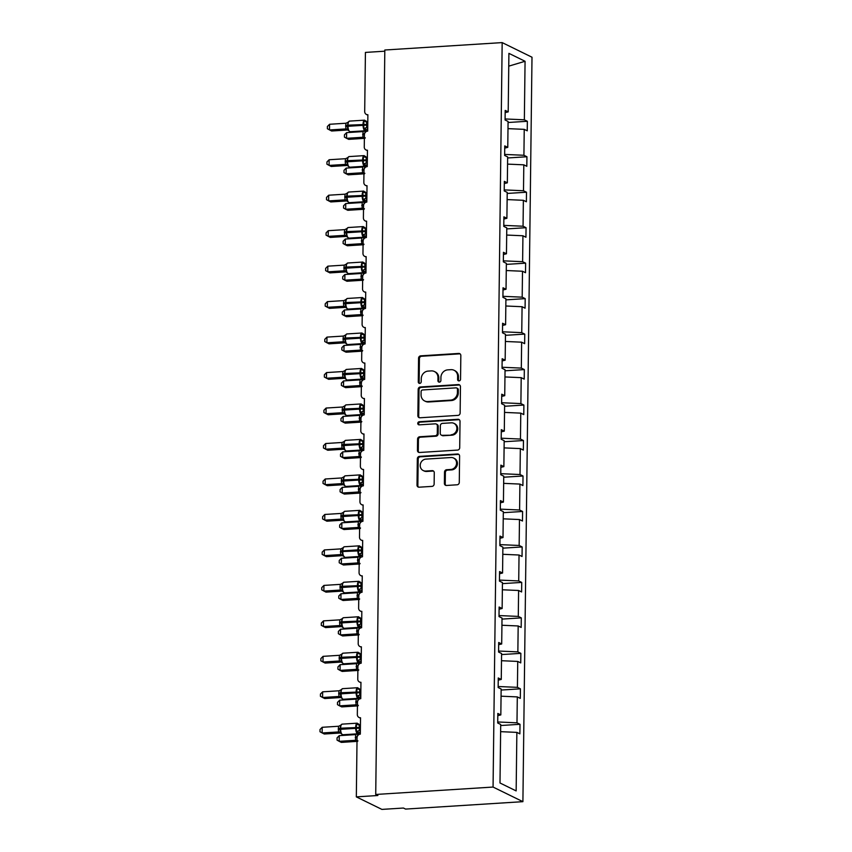 <?xml version="1.0" encoding="UTF-8"?>
<svg xmlns="http://www.w3.org/2000/svg" width="852" height="852" viewBox="0 0 852 852"><rect width="100%" height="100%" fill="white"/><g stroke="black" fill="none" stroke-linecap="round" stroke-linejoin="round"><path stroke-width="1.28" d="M459.047 380.908A1.587 1.448 -63.9 0 0 460.538 379.257L460.836 355.54A2.268 2.077 -63.9 0 0 458.749 353.442L420.707 355.848A2.268 2.077 -63.9 0 0 418.566 358.213L418.279 381.93A1.587 1.448 -63.9 0 0 419.738 383.4A1.587 1.448 -63.9 0 0 421.229 381.739L421.271 378.671A7.274 6.635 -63.9 0 1 428.119 371.099L431.293 370.897A7.274 6.635 -63.9 0 1 434.403 371.515A7.274 6.635 -63.9 0 1 437.971 377.617L437.928 380.684A1.587 1.448 -63.9 0 0 439.387 382.154A1.587 1.448 -63.9 0 0 440.889 380.493L440.921 377.425A7.274 6.635 -63.9 0 1 447.779 369.864L450.942 369.661A7.274 6.635 -63.9 0 1 454.063 370.269A7.274 6.635 -63.9 0 1 457.62 376.371L457.588 379.438A1.587 1.448 -63.9 0 0 459.047 380.908M444.382 483.372A2.268 2.077 -63.9 0 0 446.469 485.47L457.141 484.788A2.268 2.077 -63.9 0 0 459.281 482.424L459.601 456.086A2.268 2.077 -63.9 0 0 457.513 453.988L419.472 456.395A2.268 2.077 -63.9 0 0 417.331 458.759L417.011 485.097A2.268 2.077 -63.9 0 0 419.099 487.195L431.996 486.385A2.268 2.077 -63.9 0 0 434.137 484.011L434.275 472.743A2.268 2.077 -63.9 0 0 432.188 470.645L425.787 471.049A6.081 5.549 -63.9 0 1 423.188 470.538A6.081 5.549 -63.9 0 1 420.387 464.01A6.081 5.549 -63.9 0 1 425.936 459.111L450.985 457.524A6.081 5.549 -63.9 0 1 453.583 458.035A6.081 5.549 -63.9 0 1 456.384 464.564A6.081 5.549 -63.9 0 1 450.836 469.463L446.661 469.729A2.268 2.077 -63.9 0 0 444.52 472.093L444.382 483.372L445.234 483.787A2.268 2.077 -63.9 0 0 445.947 485.427M502.169 42.6L493.063 787.056L522.904 801.668L531.999 57.222L502.169 42.6L384.816 50.012L375.721 794.469L377.862 795.512L356.328 796.876L357.052 737.747A3.472 3.174 116.1 0 1 360.321 734.136L360.524 717.767A3.472 3.174 -63.9 0 1 357.329 714.562L357.478 702.282A3.472 3.174 116.1 0 1 360.758 698.661L360.95 682.292A3.472 3.174 -63.9 0 1 357.765 679.087L357.915 666.807A3.472 3.174 116.1 0 1 361.184 663.197L361.386 646.817A3.472 3.174 -63.9 0 1 358.202 643.611L358.351 631.332A3.472 3.174 116.1 0 1 361.621 627.722L361.823 611.353A3.472 3.174 -63.9 0 1 358.628 608.147L358.788 595.867A3.472 3.174 116.1 0 1 362.057 592.246L362.249 575.877A3.472 3.174 -63.9 0 1 359.065 572.672L359.214 560.392A3.472 3.174 116.1 0 1 362.483 556.782L362.686 540.402A3.472 3.174 -63.9 0 1 359.501 537.197L359.65 524.917A3.472 3.174 116.1 0 1 362.92 521.307L363.122 504.938A3.472 3.174 -63.9 0 1 359.938 501.732L360.087 489.453A3.472 3.174 116.1 0 1 363.357 485.832L363.559 469.463A3.472 3.174 -63.9 0 1 360.364 466.257L360.513 453.978A3.472 3.174 116.1 0 1 363.783 450.367L363.985 433.987A3.472 3.174 -63.9 0 1 360.801 430.782L360.95 418.502A3.472 3.174 116.1 0 1 364.219 414.892L364.422 398.523A3.472 3.174 -63.9 0 1 361.237 395.307L361.386 383.038A3.472 3.174 116.1 0 1 364.656 379.417L364.858 363.048A3.472 3.174 -63.9 0 1 361.663 359.842L361.812 347.563A3.472 3.174 116.1 0 1 365.093 343.942L365.284 327.573A3.472 3.174 -63.9 0 1 362.1 324.367L362.249 312.088A3.472 3.174 116.1 0 1 365.519 308.477L365.721 292.108A3.472 3.174 -63.9 0 1 362.537 288.892L362.686 276.623A3.472 3.174 116.1 0 1 365.955 273.002L366.158 256.633A3.472 3.174 -63.9 0 1 362.963 253.427L363.112 241.148A3.472 3.174 116.1 0 1 366.392 237.527L366.584 221.158A3.472 3.174 -63.9 0 1 363.399 217.952L363.548 205.673A3.472 3.174 116.1 0 1 366.818 202.062L367.02 185.683A3.472 3.174 -63.9 0 1 363.836 182.477L363.985 170.198A3.472 3.174 116.1 0 1 367.255 166.587L367.457 150.218A3.472 3.174 -63.9 0 1 364.262 147.013L364.422 134.733A3.472 3.174 116.1 0 1 367.691 131.112L367.883 114.743A3.472 3.174 -63.9 0 1 364.699 111.537L365.423 52.419L384.806 51.195M493.063 787.056L375.721 794.469M457.993 415.382A2.268 2.077 -63.9 0 0 460.133 413.018L460.453 386.68A2.268 2.077 -63.9 0 0 458.365 384.582L420.324 386.978A2.268 2.077 -63.9 0 0 418.183 389.343L417.863 415.68A2.268 2.077 -63.9 0 0 419.951 417.778L457.993 415.382M460.027 421.378L459.707 447.715A2.268 2.077 -63.9 0 1 457.567 450.09L419.525 452.487A2.268 2.077 -63.9 0 1 417.437 450.388L417.576 439.121A2.268 2.077 -63.9 0 1 419.716 436.757L435.148 435.777A2.268 2.077 -63.9 0 0 437.289 433.412L437.374 425.936A2.268 2.077 -63.9 0 0 435.287 423.838L419.227 424.85A1.587 1.448 -63.9 0 1 417.81 423.007A1.587 1.448 -63.9 0 1 419.269 421.729L457.939 419.28A2.268 2.077 -63.9 0 1 460.027 421.378M500.625 731.666L516.866 732.379L516.152 790.912L499.996 782.988L500.71 724.466L497.706 722.997L497.824 713.443L500.827 714.913L497.802 715.637M500.699 725.521L519.997 724.296L516.983 722.826L517.302 696.904L501.061 696.191M497.717 721.974L516.983 722.826M500.827 714.913L501.146 688.991L498.143 687.521L498.26 677.968L501.264 679.438L498.228 680.162M501.136 690.045L520.423 688.831L517.42 687.351L517.739 661.429L501.498 660.715M498.154 686.51L517.42 687.351M501.264 679.438L501.583 653.516L498.58 652.046L498.697 642.493L501.7 643.974L498.665 644.698M501.572 654.57L520.86 653.356L517.856 651.886L518.176 625.964L501.924 625.251M498.59 651.034L517.856 651.886M501.7 643.974L502.02 618.051L499.006 616.571L499.123 607.029L502.137 608.498L499.102 609.223M501.998 619.106L521.296 617.881L518.282 616.411L518.602 590.489L502.36 589.776M499.027 615.559L518.282 616.411M502.137 608.498L502.446 582.576L499.442 581.107L499.56 571.554L502.563 573.023L499.538 573.747M502.435 583.631L521.722 582.417L518.719 580.936L519.038 555.014L502.797 554.301M499.453 580.095L518.719 580.936M502.563 573.023L502.882 547.101L499.879 545.631L499.996 536.078L503 537.559L499.964 538.272M502.872 548.156L522.159 546.941L519.156 545.472L519.475 519.55L503.223 518.825M499.89 544.62L519.156 545.472M503 537.559L503.319 511.637L500.305 510.156L500.422 500.614L503.436 502.084L500.401 502.808M503.298 512.691L522.596 511.466L519.592 509.997L519.901 484.074L503.66 483.361M500.326 509.145L519.592 509.997M503.436 502.084L503.745 476.161L500.742 474.692L500.859 465.139L503.862 466.608L500.838 467.333M503.734 477.216L523.021 476.002L520.018 474.521L520.338 448.599L504.096 447.886M500.752 473.68L520.018 474.521M503.862 466.608L504.182 440.686L501.178 439.217L501.295 429.664L504.299 431.144L501.264 431.857M504.171 441.741L523.458 440.527L520.455 439.057L520.774 413.135L504.522 412.411M501.189 438.205L520.455 439.057M504.299 431.144L504.618 405.222L501.615 403.742L501.732 394.199L504.735 395.669L501.7 396.393M504.608 406.276L523.895 405.051L520.891 403.582L521.2 377.66L504.959 376.946M501.626 402.73L520.891 403.582M504.735 395.669L505.044 369.747L502.041 368.277L502.158 358.724L505.161 360.194L502.137 360.918M505.034 370.801L524.331 369.587L521.317 368.107L521.637 342.185L505.396 341.471M502.052 367.255L521.317 368.107M505.161 360.194L505.481 334.272L502.478 332.802L502.595 323.249L505.598 324.718L502.563 325.443M505.47 335.326L524.757 334.112L521.754 332.642L522.074 306.72L505.832 305.996M502.488 331.79L521.754 332.642M505.598 324.718L505.918 298.807L502.914 297.327L503.031 287.784L506.035 289.254L503 289.978M505.907 299.861L525.194 298.637L522.191 297.167L522.5 271.245L506.258 270.531M502.925 296.315L522.191 297.167M506.035 289.254L506.354 263.332L503.34 261.862L503.457 252.309L506.461 253.779L503.436 254.503M506.333 264.386L525.631 263.161L522.617 261.692L522.936 235.77L506.695 235.056M503.362 260.84L522.617 261.692M506.461 253.779L506.78 227.857L503.777 226.387L503.894 216.834L506.897 218.304L503.862 219.028M506.77 228.911L526.057 227.697L523.053 226.227L523.373 200.305L507.132 199.581M503.788 225.375L523.053 226.227M506.897 218.304L507.217 192.382L504.214 190.912L504.331 181.359L507.334 182.839L504.299 183.563M507.206 193.447L526.493 192.222L523.49 190.752L523.81 164.83L507.558 164.116M504.224 189.9L523.49 190.752M507.334 182.839L507.654 156.917L504.64 155.447L504.757 145.894L507.771 147.364L504.735 148.088M507.632 157.971L526.93 156.747L523.916 155.277L524.236 129.355L527.239 130.825L527.356 121.282L524.353 119.802L525.066 61.28L508.761 66.147M504.661 154.425L523.916 155.277M507.771 147.364L508.08 121.442L505.076 119.972L505.193 110.419L508.197 111.889L505.172 112.613M508.069 122.496L527.356 121.282M505.087 118.96L524.353 119.802M356.328 796.876L381.898 809.4L403.433 808.037L405.563 809.081L522.904 801.668M519.997 724.296L519.88 733.849L516.866 732.379M520.423 688.831L520.306 698.374L517.302 696.904M520.86 653.356L520.742 662.909L517.739 661.429M521.296 617.881L521.179 627.434L518.176 625.964M521.722 582.417L521.605 591.959L518.602 590.489M522.159 546.941L522.042 556.494L519.038 555.014M522.596 511.466L522.478 521.019L519.475 519.55M523.021 476.002L522.904 485.544L519.901 484.074M523.458 440.527L523.341 450.08L520.338 448.599M523.895 405.051L523.778 414.604L520.774 413.135M524.331 369.587L524.214 379.129L521.2 377.66M524.757 334.112L524.64 343.665L521.637 342.185M525.194 298.637L525.077 308.19L522.074 306.72M525.631 263.161L525.514 272.715L522.5 271.245M526.057 227.697L525.94 237.239L522.936 235.77M526.493 192.222L526.376 201.775L523.373 200.305M526.93 156.747L526.813 166.3L523.81 164.83M508.197 111.889L508.91 53.367L525.066 61.28M507.994 128.641L524.236 129.355M458.823 380.908A1.587 1.448 -63.9 0 1 458.44 379.864L458.472 376.786A7.274 6.635 -63.9 0 0 454.915 370.684L454.063 370.269M434.403 371.515L435.255 371.93A7.274 6.635 -63.9 0 1 438.823 378.032L438.78 381.1A1.587 1.448 -63.9 0 0 439.174 382.154M460.123 353.899A2.268 2.077 -63.9 0 0 459.601 353.857L421.559 356.264A2.268 2.077 -63.9 0 0 419.418 358.628L419.131 382.346A1.587 1.448 -63.9 0 0 419.514 383.389M459.739 385.029A2.268 2.077 -63.9 0 0 459.217 384.998L421.176 387.404A2.268 2.077 -63.9 0 0 419.035 389.769L418.715 416.106A2.268 2.077 -63.9 0 0 419.429 417.746M457.46 389.321A1.587 1.448 -63.9 0 0 456.001 387.852L422.613 389.96A1.587 1.448 -63.9 0 0 421.112 391.611L421.069 394.849A7.274 6.635 -63.9 0 0 424.637 400.962A7.274 6.635 -63.9 0 0 427.747 401.569L450.57 400.12A7.274 6.635 -63.9 0 0 457.428 392.559L457.46 389.321L458.312 389.737A1.587 1.448 -63.9 0 0 457.535 388.405L456.683 387.979M424.637 400.962L425.489 401.377A7.274 6.635 -63.9 0 0 428.599 401.984L427.747 401.569M458.312 389.737L458.28 392.974A7.274 6.635 -63.9 0 1 451.422 400.546L428.599 401.984M436.267 424.03L437.119 424.445A2.268 2.077 -63.9 0 1 438.226 426.351L438.141 433.828A2.268 2.077 -63.9 0 1 436 436.192L420.568 437.172A2.268 2.077 -63.9 0 0 418.428 439.536L418.289 450.804A2.268 2.077 -63.9 0 0 419.003 452.455M459.313 419.738A2.268 2.077 -63.9 0 0 458.791 419.706L420.121 422.145A1.587 1.448 -63.9 0 0 419.014 424.85M451.155 434.765A6.081 5.549 -63.9 0 0 456.704 429.866A6.081 5.549 -63.9 0 0 453.903 423.337A6.081 5.549 -63.9 0 0 451.294 422.826L442.476 423.38A2.268 2.077 -63.9 0 0 440.335 425.744L440.239 433.231A2.268 2.077 -63.9 0 0 442.326 435.329L452.007 435.18A6.081 5.549 -63.9 0 0 457.556 430.292A6.081 5.549 -63.9 0 0 454.755 423.753L453.903 423.337M441.357 435.138L442.209 435.553A2.268 2.077 -63.9 0 0 443.178 435.745L442.326 435.329M452.007 435.18L443.178 435.745M453.583 458.035L454.435 458.451A6.081 5.549 -63.9 0 1 457.236 464.99A6.081 5.549 -63.9 0 1 451.688 469.889L447.513 470.144A2.268 2.077 -63.9 0 0 445.372 472.509L445.234 483.787M423.188 470.538L424.04 470.954A6.081 5.549 -63.9 0 0 426.639 471.465L425.787 471.049M433.562 471.103A2.268 2.077 -63.9 0 0 433.04 471.06L426.639 471.465M458.887 454.446A2.268 2.077 -63.9 0 0 458.365 454.404L420.334 456.81A2.268 2.077 -63.9 0 0 418.194 459.175L417.863 485.512A2.268 2.077 -63.9 0 0 418.577 487.163M366.392 129.781L363.729 128.471L363.815 121.133L365.955 120.92L366.648 121.644A2.545 2.492 -20.4 0 0 366.818 121.921M345.656 125.755L346.008 123.231L329.575 124.275L329.5 129.962L345.944 128.918L345.656 125.755L347.989 125.18A4.984 1.81 86.4 0 1 349.512 121.112L347.531 122.55L348.319 122.113L347.254 126.043L348.063 130.239L350.129 131.73L365.199 130.782A4.984 1.81 -93.6 0 1 364.826 130.697A4.984 1.81 -93.6 0 1 363.058 124.914L363.058 124.232A4.984 1.81 -93.6 0 1 364.581 120.164L367.18 122.273M329.575 124.275L327.392 126.469L327.37 128.737L331.63 131.006L347.893 129.973M347.946 129.962L345.848 128.929A2.545 2.492 -20.4 0 1 348.063 130.239M367.734 127.544L366.669 127.608L367.723 127.949M367.798 121.857L366.637 121.932L366.669 127.608M365.955 120.92L366.648 121.644M363.815 121.133L366.009 121.868M366.573 127.619L363.729 128.471M348.319 122.113L346.008 123.231M348.234 129.451L345.944 128.918M346.626 132.624L344.442 134.818L344.421 137.097L346.551 138.312L362.899 137.279L363.058 131.581L346.626 132.624L346.551 138.312L348.681 139.355L364.368 138.365M364.997 138.312L362.899 137.289A2.545 2.492 159.6 0 1 364.379 137.758M363.058 131.581L365.37 130.473L364.613 133.583M362.995 137.268L365.284 137.8M346.189 168.1L344.006 170.293L343.984 172.562L346.125 173.787L362.462 172.754L362.622 167.056L346.189 168.1L346.125 173.787L348.255 174.83L363.942 173.829M364.56 173.787L362.462 172.754A2.545 2.492 159.6 0 1 363.942 173.233M362.622 167.056L364.944 165.938L364.177 169.058M362.558 172.743L364.848 173.275M345.752 203.564L343.58 205.769L343.548 208.037L345.688 209.251L362.121 208.218L362.196 202.531L345.752 203.564L345.688 209.251L347.818 210.295L363.506 209.304M364.123 209.262L362.025 208.229A2.545 2.492 159.6 0 1 363.516 208.697M362.196 202.531L364.507 201.413L363.751 204.533M362.121 208.218L364.422 208.751M345.326 239.039L343.143 241.233L343.111 243.512L345.252 244.726L361.695 243.693L361.759 237.996L345.326 239.039L345.252 244.726L347.382 245.77L363.069 244.78M363.697 244.726L361.589 243.693M361.759 237.996L364.07 236.888L363.314 239.998M361.695 243.693L363.985 244.215M344.89 274.514L342.706 276.708L342.685 278.977L344.826 280.202L361.163 279.168L361.323 273.471L344.89 274.514L344.826 280.202L346.956 281.245L362.643 280.255M363.261 280.202L361.163 279.179A2.545 2.492 159.6 0 1 362.643 279.648M361.323 273.471L363.644 272.352L362.877 275.473M361.259 279.158L363.548 279.69M365.955 165.245L363.293 163.946L363.378 156.608L365.529 156.395L366.211 157.119A2.545 2.492 -20.4 0 0 366.381 157.396M345.23 161.23L345.571 158.706L329.138 159.739L329.074 165.426L345.507 164.393L345.23 161.23L347.563 160.655A4.984 1.81 86.4 0 1 349.075 156.587L347.094 158.025L347.893 157.588L346.817 161.518L347.659 165.767L349.693 167.205L364.773 166.257A4.984 1.81 -93.6 0 1 364.39 166.172A4.984 1.81 -93.6 0 1 362.622 160.389L362.632 159.707A4.984 1.81 -93.6 0 1 364.145 155.628L366.754 157.737M329.138 159.739L326.955 161.944L326.934 164.212L331.204 166.47L347.456 165.448M347.51 165.437L345.411 164.393A2.545 2.492 -20.4 0 1 347.637 165.714M367.297 163.009L366.232 163.083L367.297 163.414M367.372 157.332L366.211 157.396L366.232 163.083A2.545 1.938 -76.3 0 0 364.507 164.649M365.529 156.395L366.211 157.119M363.378 156.608L365.572 157.332M366.136 163.094L363.293 163.946M347.893 157.588L345.571 158.706M347.797 164.926L345.507 164.393M365.519 200.721L362.856 199.411L362.952 192.083L365.093 191.87L365.774 192.595A2.545 2.492 -20.4 0 0 365.945 192.861M344.794 196.695L345.145 194.171L328.702 195.215L328.638 200.902L345.071 199.869L344.794 196.695L347.126 196.13A4.984 1.81 86.4 0 1 348.649 192.051L346.657 193.489L347.456 193.063L346.391 196.993L347.222 201.242L349.267 202.68L364.337 201.722A4.984 1.81 -93.6 0 1 363.964 201.647A4.984 1.81 -93.6 0 1 362.185 195.853L362.196 195.172A4.984 1.81 -93.6 0 1 363.719 191.104L366.317 193.212M328.702 195.215L326.529 197.408L326.497 199.688L330.768 201.945L347.02 200.923M347.073 200.902L344.975 199.869M366.861 198.484L365.806 198.548L366.861 198.889M366.935 192.797L365.774 192.871L365.806 198.548A2.545 1.938 -76.3 0 0 364.081 200.124M365.093 191.87L365.774 192.595M362.952 192.083L365.146 192.808M365.7 198.559L362.856 199.411M347.456 193.063L345.145 194.171M347.371 200.39L345.071 199.869M365.093 236.196L362.43 234.886L362.515 227.548L364.656 227.335L365.348 228.07A2.545 2.492 -20.4 0 0 365.519 228.336M344.357 232.17L344.709 229.646L328.276 230.69L328.201 236.377L344.645 235.333L344.357 232.17L346.689 231.595A4.984 1.81 86.4 0 1 348.212 227.527L346.231 228.964L347.02 228.528L345.955 232.458L346.764 236.664L348.83 238.145L363.9 237.197A4.984 1.81 -93.6 0 1 363.527 237.112A4.984 1.81 -93.6 0 1 361.759 231.329L361.759 230.647A4.984 1.81 -93.6 0 1 363.282 226.579L365.881 228.687M328.276 230.69L326.092 232.884L326.06 235.152L330.331 237.42L346.583 236.387M346.647 236.377L344.538 235.344A2.545 2.492 -20.4 0 1 346.764 236.664M366.435 233.959L365.37 234.023L366.424 234.364M366.498 228.272L365.338 228.347L365.37 234.023M364.656 227.335L365.348 228.07M362.515 227.548L364.709 228.283M365.274 234.034L362.43 234.886M347.02 228.528L344.709 229.646M346.934 235.866L344.645 235.333M364.656 271.66L361.993 270.361L362.079 263.023L364.219 262.81L364.912 263.534A2.545 2.492 -20.4 0 0 365.082 263.811M343.931 267.645L344.272 265.121L327.839 266.165L327.775 271.841L344.208 270.808L343.931 267.645L346.253 267.07A4.984 1.81 86.4 0 1 347.776 263.002L345.795 264.44L346.594 264.003L345.518 267.933L346.359 272.182L348.393 273.62L363.463 272.672A4.984 1.81 -93.6 0 1 363.09 272.587A4.984 1.81 -93.6 0 1 361.323 266.804L361.333 266.122A4.984 1.81 -93.6 0 1 362.845 262.043L365.444 264.152M327.839 266.165L325.656 268.359L325.634 270.627L329.905 272.885L346.157 271.863M346.21 271.852L344.112 270.808A2.545 2.492 -20.4 0 1 346.338 272.129M365.998 269.424L364.933 269.498L365.998 269.828M366.072 263.747L364.912 263.811L364.933 269.498M364.219 262.81L364.912 263.534M362.079 263.023L364.273 263.747M364.837 269.509L361.993 270.361M346.594 264.003L344.272 265.121M346.498 271.341L344.208 270.808M344.453 309.979L342.28 312.183L342.248 314.452L344.389 315.666L360.822 314.633L360.897 308.946L344.453 309.979L344.389 315.666L346.519 316.71L362.207 315.719M362.824 315.677L360.726 314.644A2.545 2.492 159.6 0 1 362.217 315.112M360.897 308.946L363.208 307.828L362.451 310.948M360.822 314.633L363.112 315.165M364.219 307.135L361.557 305.836L361.653 298.498L363.793 298.285L364.475 299.009A2.545 2.492 -20.4 0 0 364.645 299.276M343.494 303.11L343.846 300.596L327.402 301.629L327.338 307.316L343.771 306.283L343.494 303.11L345.827 302.545A4.984 1.81 86.4 0 1 347.339 298.466L345.358 299.904L346.157 299.478L345.092 303.408L345.923 307.657L347.967 309.095L363.037 308.136A4.984 1.81 -93.6 0 1 362.664 308.062A4.984 1.81 -93.6 0 1 360.886 302.268L360.897 301.587A4.984 1.81 -93.6 0 1 362.419 297.518L365.018 299.627M327.402 301.629L325.23 303.823L325.198 306.102L329.468 308.36L345.72 307.338M345.774 307.316L343.675 306.283A2.545 2.492 -20.4 0 1 345.901 307.604M365.561 304.899L364.496 304.963L365.561 305.304M365.636 299.212L364.475 299.286L364.496 304.963M363.793 298.285L364.475 299.009M361.653 298.498L363.847 299.222M364.4 304.973L361.557 305.836M346.157 299.478L343.846 300.596M346.061 306.805L343.771 306.283M344.027 345.454L341.844 347.648L341.812 349.927L343.952 351.141L360.385 350.108L360.46 344.41L344.027 345.454L343.952 351.141L346.082 352.185L361.77 351.194M362.398 351.141L360.3 350.119A2.545 2.492 159.6 0 1 361.78 350.587M360.46 344.41L362.771 343.303L362.015 346.423M360.385 350.108L362.686 350.63M363.793 342.61L361.12 341.301L361.216 333.973L363.357 333.75L364.049 334.485A2.545 2.492 -20.4 0 0 364.209 334.751M343.058 338.585L343.409 336.061L326.976 337.104L326.902 342.792L343.335 341.748L343.058 338.585L345.39 338.01A4.984 1.81 86.4 0 1 346.913 333.941L344.932 335.379L345.72 334.942L344.655 338.872L345.486 343.122L347.531 344.559L362.601 343.612A4.984 1.81 -93.6 0 1 362.228 343.526A4.984 1.81 -93.6 0 1 360.449 337.743L360.46 337.062A4.984 1.81 -93.6 0 1 361.983 332.994L364.581 335.102M326.976 337.104L324.793 339.298L324.761 341.567L329.032 343.835L345.284 342.802M345.348 342.792L343.239 341.758A2.545 2.492 -20.4 0 1 345.465 343.079M365.135 340.374L364.07 340.438L365.125 340.779M365.199 334.687L364.038 334.761L364.07 340.438M363.357 333.75L364.049 334.485M361.216 333.973L363.41 334.698M363.974 340.449L361.12 341.301M345.72 334.942L343.409 336.061M345.635 342.28L343.335 341.748M343.59 380.929L341.407 383.123L341.386 385.392L343.516 386.616L359.863 385.583L360.023 379.885L343.59 380.929L343.516 386.616L345.656 387.66L361.344 386.67M361.962 386.616L359.863 385.594A2.545 2.492 159.6 0 1 361.344 386.062M360.023 379.885L362.334 378.767L361.578 381.888M359.959 385.573L362.249 386.105M363.357 378.075L360.694 376.776L360.779 369.438L362.92 369.225L363.612 369.949A2.545 2.492 -20.4 0 0 363.783 370.226M342.632 374.06L342.973 371.536L326.54 372.58L326.465 378.256L342.909 377.223L342.632 374.06L344.953 373.485A4.984 1.81 86.4 0 1 346.476 369.417L344.496 370.854L345.284 370.418L344.219 374.347L345.028 378.544L347.094 380.035L362.164 379.087A4.984 1.81 -93.6 0 1 361.791 379.002A4.984 1.81 -93.6 0 1 360.023 373.219L360.034 372.537A4.984 1.81 -93.6 0 1 361.546 368.458L364.145 370.567M326.54 372.58L324.356 374.773L324.335 377.042L328.606 379.3L344.858 378.277M344.911 378.267L342.813 377.223A2.545 2.492 -20.4 0 1 345.028 378.544M364.699 375.849L363.634 375.913L364.688 376.243M364.762 370.162L363.602 370.237L363.634 375.913M362.92 369.225L363.612 369.949M360.779 369.438L362.973 370.162M363.538 375.924L360.694 376.776M345.284 370.418L342.973 371.536M345.198 377.755L342.909 377.223M343.154 416.404L340.981 418.598L340.949 420.867L343.09 422.081L359.523 421.048L359.597 415.361L343.154 416.404L343.09 422.081L345.22 423.125L360.907 422.134M361.525 422.091L359.427 421.058A2.545 2.492 159.6 0 1 360.918 421.538M359.597 415.361L361.908 414.242L361.142 417.363M359.523 421.048L361.812 421.58M362.92 413.55L360.258 412.251L360.343 404.913L362.494 404.7L363.176 405.424A2.545 2.492 -20.4 0 0 363.346 405.69M342.195 409.524L342.547 407.011L326.103 408.044L326.039 413.731L342.472 412.698L342.195 409.524L344.527 408.96A4.984 1.81 86.4 0 1 346.04 404.892L344.059 406.319L344.858 405.893L343.793 409.823L344.623 414.072L346.668 415.51L361.738 414.551A4.984 1.81 -93.6 0 1 361.365 414.477A4.984 1.81 -93.6 0 1 359.587 408.683L359.597 408.002A4.984 1.81 -93.6 0 1 361.11 403.933L363.719 406.042M326.103 408.044L323.93 410.249L323.898 412.517L328.169 414.775L344.421 413.752M344.474 413.731L342.376 412.698A2.545 2.492 -20.4 0 1 344.602 414.019M364.262 411.314L363.197 411.388L364.262 411.718M364.337 405.627L363.176 405.701L363.197 411.388A2.545 1.938 -76.3 0 0 361.482 412.954M362.494 404.7L363.176 405.424M360.343 404.913L362.547 405.637M363.101 411.388L360.258 412.251M344.858 405.893L342.547 407.011M344.762 413.22L342.472 412.698M342.728 451.869L340.544 454.073L340.512 456.342L342.653 457.556L359.086 456.523L359.161 450.836L342.728 451.869L342.653 457.556L344.783 458.6L360.471 457.609M361.099 457.556L359.001 456.534A2.545 2.492 159.6 0 1 360.481 457.002M359.161 450.836L361.472 449.718L360.715 452.838M359.086 456.523L361.386 457.045M362.494 449.025L359.821 447.715L359.917 440.388L362.057 440.164L362.75 440.899A2.545 2.492 -20.4 0 0 362.909 441.166M341.758 445L342.11 442.476L325.677 443.519L325.602 449.206L342.035 448.163L341.758 445L344.091 444.435A4.984 1.81 86.4 0 1 345.614 440.356L343.633 441.794L344.421 441.357L343.356 445.287L344.187 449.536L346.231 450.974L361.301 450.026A4.984 1.81 -93.6 0 1 360.928 449.952A4.984 1.81 -93.6 0 1 359.15 444.158L359.161 443.477A4.984 1.81 -93.6 0 1 360.684 439.408L363.282 441.517M325.677 443.519L323.494 445.713L323.462 447.982L327.732 450.25L343.984 449.217M344.048 449.206L341.94 448.173M363.836 446.789L362.771 446.853L363.825 447.193M363.9 441.102L362.739 441.176L362.771 446.853A2.545 1.938 -76.3 0 0 361.046 448.429M362.057 440.164L362.75 440.899M359.917 440.388L362.111 441.112M362.675 446.863L359.821 447.715M344.421 441.357L342.11 442.476M344.336 448.695L342.035 448.163M342.291 487.344L340.108 489.538L340.086 491.806L342.216 493.031L358.564 491.998L358.724 486.3L342.291 487.344L342.216 493.031L344.357 494.075L360.034 493.084M360.662 493.031L358.564 491.998M358.724 486.3L361.035 485.182L360.279 488.302M358.66 491.987L360.95 492.52M362.057 484.49L359.395 483.19L359.48 475.853L361.621 475.64L362.313 476.364A2.545 2.492 -20.4 0 0 362.483 476.641M341.332 480.475L341.673 477.951L325.24 478.994L325.166 484.671L341.609 483.638L341.332 480.475L343.654 479.9A4.984 1.81 86.4 0 1 345.177 475.831L343.196 477.269L343.984 476.832L342.919 480.762L343.729 484.958L345.795 486.449L360.865 485.502A4.984 1.81 -93.6 0 1 360.492 485.416A4.984 1.81 -93.6 0 1 358.724 479.633L358.724 478.952A4.984 1.81 -93.6 0 1 360.247 474.883L362.845 476.982M325.24 478.994L323.057 481.188L323.036 483.457L327.306 485.715L343.558 484.692M343.612 484.682L341.514 483.638M363.399 482.264L362.334 482.328L363.389 482.658M363.463 476.577L362.302 476.651L362.334 482.328M361.621 475.64L362.313 476.364M359.48 475.853L361.674 476.577M362.238 482.338L359.395 483.19M343.984 476.832L341.673 477.951M343.899 484.17L341.609 483.638M341.854 522.819L339.682 525.013L339.65 527.282L341.79 528.496L358.223 527.463L358.298 521.775L341.854 522.819L341.79 528.496L343.92 529.539L359.608 528.549M360.226 528.506L358.128 527.463M358.298 521.775L360.609 520.657L359.842 523.778M358.223 527.463L360.513 527.995M361.621 519.965L358.958 518.666L359.043 511.328L361.195 511.115L361.876 511.839A2.545 2.492 -20.4 0 0 362.047 512.105M340.896 515.95L341.247 513.426L324.804 514.459L324.74 520.146L341.173 519.113L340.896 515.95L343.228 515.375A4.984 1.81 86.4 0 1 344.74 511.306L342.76 512.744L343.558 512.308L342.483 516.237L343.324 520.487L345.358 521.925L360.439 520.966A4.984 1.81 -93.6 0 1 360.066 520.891A4.984 1.81 -93.6 0 1 358.287 515.109L358.298 514.416A4.984 1.81 -93.6 0 1 359.81 510.348L362.419 512.457M324.804 514.459L322.631 516.663L322.599 518.932L326.87 521.19L343.122 520.167M343.175 520.146L341.077 519.113A2.545 2.492 -20.4 0 1 343.303 520.434M362.963 517.728L361.898 517.803L362.963 518.133M363.037 512.052L361.876 512.116L361.898 517.803M361.195 511.115L361.876 511.839M359.043 511.328L361.248 512.052M361.802 517.803L358.958 518.666M343.558 512.308L341.247 513.426M343.462 519.645L341.173 519.113M341.428 558.284L339.245 560.488L339.213 562.757L341.354 563.971L357.787 562.938L357.861 557.251L341.428 558.284L341.354 563.971L343.484 565.014L359.171 564.024M359.789 563.971L357.702 562.948A2.545 2.492 159.6 0 1 359.182 563.417M357.861 557.251L360.172 556.132L359.416 559.253M357.787 562.938L360.087 563.47M361.184 555.44L358.522 554.13L358.617 546.803L360.758 546.579L361.44 547.314A2.545 2.492 -20.4 0 0 361.61 547.58M340.459 551.414L342.792 550.85A4.984 1.81 86.4 0 1 344.315 546.771L342.334 548.209L343.122 547.783L342.067 551.02L342.887 555.951A2.545 2.492 -20.4 0 0 340.651 554.599L340.811 548.89L324.378 549.934L324.303 555.621L340.64 554.588L342.738 555.621M324.378 549.934L322.194 552.128L322.162 554.407L326.433 556.665L342.685 555.632M362.526 553.204L361.472 553.267L362.526 553.608M362.601 547.516L361.44 547.591L361.472 553.267M360.758 546.579L361.44 547.314M358.617 546.803L360.811 547.527M361.365 553.278L358.522 554.13M343.122 547.783L340.811 548.89M343.036 555.11L340.736 554.577M340.992 593.759L338.808 595.953L338.787 598.232L340.917 599.446L357.265 598.413L357.425 592.715L340.992 593.759L340.917 599.446L343.047 600.49L358.735 599.499M359.363 599.446L357.265 598.423A2.545 2.492 159.6 0 1 358.745 598.892M357.425 592.715L359.736 591.607L358.98 594.717M357.361 598.402L359.65 598.935M360.758 590.915L358.096 589.605L358.181 582.267L360.321 582.054L361.014 582.779A2.545 2.492 -20.4 0 0 361.184 583.056M340.023 586.89L340.374 584.365L323.941 585.409L323.867 591.086L340.31 590.053L340.023 586.89L342.355 586.314A4.984 1.81 86.4 0 1 343.878 582.246L341.897 583.684L342.685 583.247L341.62 587.177L342.429 591.373L344.496 592.864L359.565 591.916A4.984 1.81 -93.6 0 1 359.193 591.831A4.984 1.81 -93.6 0 1 357.425 586.048L357.425 585.367A4.984 1.81 -93.6 0 1 358.948 581.298L361.546 583.407M323.941 585.409L321.758 587.603L321.737 589.872L325.997 592.129L342.259 591.107M342.312 591.096L340.214 590.063A2.545 2.492 -20.4 0 1 342.429 591.373M362.1 588.679L361.035 588.743L362.089 589.073M362.164 582.992L361.003 583.066L361.035 588.743M360.321 582.054L361.014 582.779M358.181 582.267L360.375 582.992M360.939 588.753L358.096 589.605M342.685 583.247L340.374 584.365M342.6 590.585L340.31 590.053M340.555 629.234L338.372 631.428L338.35 633.696L340.491 634.91L356.924 633.877L356.988 628.19L340.555 629.234L340.491 634.91L342.621 635.954L358.309 634.964M358.926 634.921L356.828 633.888A2.545 2.492 159.6 0 1 358.309 634.367M356.988 628.19L359.31 627.072L358.543 630.192M356.924 633.877L359.214 634.41M360.321 626.38L357.659 625.08L357.744 617.743L359.885 617.53L360.577 618.254A2.545 2.492 -20.4 0 0 360.747 618.52M339.597 622.365L339.937 619.841L323.504 620.874L323.44 626.561L339.873 625.528L339.597 622.365L341.929 621.79A4.984 1.81 86.4 0 1 343.441 617.721L341.46 619.159L342.259 618.722L341.183 622.652L342.025 626.902L344.059 628.339L359.139 627.381A4.984 1.81 -93.6 0 1 358.756 627.306A4.984 1.81 -93.6 0 1 356.988 621.523L356.999 620.842A4.984 1.81 -93.6 0 1 358.511 616.763L361.12 618.871M323.504 620.874L321.321 623.078L321.3 625.347L325.57 627.604L341.822 626.582M341.876 626.571L339.778 625.528A2.545 2.492 -20.4 0 1 342.003 626.848M361.663 624.143L360.598 624.218L361.663 624.548M361.738 618.467L360.577 618.531L360.598 624.218A2.545 1.938 -76.3 0 0 358.873 625.783M359.885 617.53L360.577 618.254M357.744 617.743L359.938 618.467M360.502 624.218L357.659 625.08M342.259 618.722L339.937 619.841M342.163 626.06L339.873 625.528M340.118 664.698L337.946 666.903L337.914 669.171L340.055 670.386L356.487 669.352L356.562 663.665L340.118 664.698L340.055 670.386L342.185 671.429L357.872 670.439M358.49 670.396L356.392 669.363A2.545 2.492 159.6 0 1 357.883 669.832M356.562 663.665L358.873 662.547L358.117 665.668M356.487 669.352L358.788 669.885M359.885 661.855L357.222 660.545L357.318 653.218L359.459 653.005L360.14 653.729A2.545 2.492 -20.4 0 0 360.311 653.995M339.16 657.829L339.511 655.305L323.068 656.349L323.004 662.036L339.437 660.992L339.16 657.829L341.492 657.265A4.984 1.81 86.4 0 1 343.005 653.186L341.024 654.624L341.822 654.198L340.757 658.117L341.588 662.366L343.633 663.814L358.703 662.856A4.984 1.81 -93.6 0 1 358.33 662.781A4.984 1.81 -93.6 0 1 356.551 656.988L356.562 656.306A4.984 1.81 -93.6 0 1 358.085 652.238L360.684 654.347M323.068 656.349L320.895 658.543L320.863 660.822L325.134 663.08L341.386 662.047M341.439 662.036L339.341 661.003A2.545 2.492 -20.4 0 1 341.567 662.323M361.227 659.618L360.172 659.682L361.227 660.023M361.301 653.931L360.14 654.006L360.172 659.682M359.459 653.005L360.14 653.729M357.318 653.218L359.512 653.942M360.066 659.693L357.222 660.545M341.822 654.198L339.511 655.305M341.737 661.525L339.437 660.992M339.692 700.174L337.509 702.367L337.477 704.647L339.618 705.861L355.955 704.828L356.125 699.13L339.692 700.174L339.618 705.861L341.748 706.904L357.435 705.914M358.064 705.861L355.966 704.838A2.545 2.492 159.6 0 1 357.446 705.307M356.125 699.13L358.436 698.022L357.68 701.132M356.061 704.817L358.351 705.349M359.459 697.33L356.796 696.02L356.882 688.682L359.022 688.469L359.714 689.193A2.545 2.492 -20.4 0 0 359.885 689.47M338.723 693.304L339.075 690.78L322.642 691.824L322.567 697.511L339.011 696.467L338.723 693.304L341.056 692.729A4.984 1.81 86.4 0 1 342.579 688.661L340.598 690.099L341.386 689.662L340.321 693.592L341.13 697.788L343.196 699.279L358.266 698.331A4.984 1.81 -93.6 0 1 357.893 698.246A4.984 1.81 -93.6 0 1 356.125 692.463L356.125 691.781A4.984 1.81 -93.6 0 1 357.648 687.713L360.247 689.822M322.642 691.824L320.458 694.018L320.427 696.286L324.697 698.555L340.949 697.522M341.013 697.511L338.904 696.478M360.801 695.094L359.736 695.157L360.79 695.498M360.865 689.406L359.704 689.481L359.736 695.157A2.545 1.938 -76.3 0 0 358.01 696.723M359.022 688.469L359.714 689.193M356.882 688.682L359.075 689.417M359.64 695.168L356.796 696.02M341.386 689.662L339.075 690.78M341.301 697L339.011 696.467M339.256 735.649L337.072 737.843L337.051 740.111L339.192 741.325L355.529 740.303L355.689 734.605L339.256 735.649L339.192 741.325L341.322 742.38L357.009 741.378M357.627 741.336L355.529 740.303A2.545 2.492 159.6 0 1 357.009 740.782M355.689 734.605L358.01 733.487L357.244 736.607M355.625 740.292L357.915 740.825M359.022 732.795L356.36 731.495L356.445 724.157L358.585 723.944L359.278 724.669A2.545 2.492 -20.4 0 0 359.448 724.946M338.297 728.779L338.638 726.255L322.205 727.288L322.141 732.976L338.574 731.943L338.297 728.779L340.619 728.204A4.984 1.81 86.4 0 1 342.142 724.136L340.161 725.574L340.96 725.137L339.884 729.067L340.725 733.316L342.76 734.754L357.829 733.806A4.984 1.81 -93.6 0 1 357.457 733.721A4.984 1.81 -93.6 0 1 355.689 727.938L355.699 727.257A4.984 1.81 -93.6 0 1 357.212 723.178L359.81 725.286M322.205 727.288L320.022 729.493L320.001 731.761L324.271 734.019L340.523 732.997M340.576 732.986L338.478 731.943M360.364 730.558L359.299 730.633L360.364 730.963M360.439 724.882L359.278 724.946L359.299 730.633M358.585 723.944L359.278 724.669M356.445 724.157L358.639 724.882M359.203 730.633L356.36 731.495M340.96 725.137L338.638 726.255M340.864 732.475L338.574 731.943M458.472 376.786L457.62 376.371M438.78 381.1L437.928 380.684M438.823 378.032L437.971 377.617M419.131 382.346L418.279 381.93M419.418 358.628L418.566 358.213M421.559 356.264L420.707 355.848M459.601 353.857L458.749 353.442M458.44 379.864L457.588 379.438M418.715 416.106L417.863 415.68M419.035 389.769L418.183 389.343M421.176 387.404L420.324 386.978M459.217 384.998L458.365 384.582M451.422 400.546L450.57 400.12M458.28 392.974L457.428 392.559M418.289 450.804L417.437 450.388M418.428 439.536L417.576 439.121M420.568 437.172L419.716 436.757M436 436.192L435.148 435.777M438.141 433.828L437.289 433.412M438.226 426.351L437.374 425.936M420.121 422.145L419.269 421.729M458.791 419.706L457.939 419.28M445.372 472.509L444.52 472.093M447.513 470.144L446.661 469.729M451.688 469.889L450.836 469.463M433.04 471.06L432.188 470.645M417.863 485.512L417.011 485.097M418.194 459.175L417.331 458.759M420.334 456.81L419.472 456.395M458.365 454.404L457.513 453.988M366.924 124.413L347.989 125.18L347.978 125.862A4.984 1.81 86.4 0 0 349.757 131.655A4.984 1.81 86.4 0 0 350.129 131.73M345.656 126.437L366.924 125.095M366.094 121.879L366.094 121.879A2.545 1.938 -76.3 0 1 365.05 120.867M366.701 127.619A2.545 1.938 -76.3 0 0 364.944 129.174M367.713 128.886A2.545 2.492 -20.4 0 0 366.541 129.962M365.455 130.739A4.984 1.81 86.4 0 0 365.082 132.646M362.707 134.105L364.315 133.711L364.443 134.307M362.707 134.786L364.305 134.392M365.029 166.215A4.984 1.81 86.4 0 0 364.656 168.121M362.281 169.58L363.879 169.186L364.017 169.782M362.27 170.262L363.868 169.867M364.592 201.69A4.984 1.81 86.4 0 0 364.219 203.596M361.844 205.055L363.442 204.661L363.58 205.257M361.834 205.737L363.442 205.343M364.155 237.165A4.984 1.81 86.4 0 0 363.783 239.061M361.408 240.52L363.016 240.126L363.144 240.722M361.599 243.704A2.545 2.492 159.6 0 1 363.08 244.173M361.408 241.201L363.005 240.818M363.729 272.629A4.984 1.81 86.4 0 0 363.346 274.536M360.982 275.995L362.579 275.601L362.718 276.197M360.971 276.676L362.569 276.282M366.498 159.888L347.563 160.655L347.552 161.337A4.984 1.81 86.4 0 0 349.32 167.12A4.984 1.81 86.4 0 0 349.693 167.205M345.22 161.912L366.488 160.57M365.657 157.343A4.984 1.81 -93.6 0 1 365.657 157.354A2.545 1.938 -76.3 0 1 364.613 156.342M367.287 164.351A2.545 2.492 -20.4 0 0 366.115 165.437M366.062 195.353L347.126 196.13L347.115 196.812A4.984 1.81 86.4 0 0 348.894 202.595A4.984 1.81 86.4 0 0 349.267 202.68M344.783 197.376L366.051 196.035M365.22 192.818L365.22 192.818A2.545 1.938 -76.3 0 1 364.177 191.806M366.85 199.826A2.545 2.492 -20.4 0 0 365.678 200.902M347.201 201.189A2.545 2.492 -20.4 0 0 344.975 199.879M365.625 230.828L346.689 231.595L346.679 232.276A4.984 1.81 86.4 0 0 348.457 238.07A4.984 1.81 86.4 0 0 348.83 238.145M344.357 232.852L365.615 231.51M364.784 228.293A4.984 1.81 -93.6 0 1 364.794 228.293A2.545 1.938 -76.3 0 1 363.751 227.282M365.401 234.034A2.545 1.938 -76.3 0 0 363.644 235.589M366.413 235.301A2.545 2.492 -20.4 0 0 365.242 236.377M365.199 266.303L346.253 267.07L346.253 267.752A4.984 1.81 86.4 0 0 348.021 273.535A4.984 1.81 86.4 0 0 348.393 273.62M343.92 268.327L365.188 266.985M363.314 262.757A2.545 1.938 -76.3 0 0 364.39 263.769M364.965 269.509A2.545 1.938 -76.3 0 0 363.208 271.064M365.977 270.766A2.545 2.492 -20.4 0 0 364.805 271.852M363.293 308.104A4.984 1.81 86.4 0 0 362.92 310.011M360.545 311.47L362.143 311.076L362.281 311.672M360.534 312.151L362.143 311.757M364.762 301.768L345.827 302.545L345.816 303.227A4.984 1.81 86.4 0 0 347.595 309.01A4.984 1.81 86.4 0 0 347.967 309.095M343.484 303.791L364.752 302.449M362.877 298.221A2.545 1.938 -76.3 0 0 363.953 299.244M364.528 304.973A2.545 1.938 -76.3 0 0 362.782 306.539M365.551 306.241A2.545 2.492 -20.4 0 0 364.379 307.316M362.856 343.58A4.984 1.81 86.4 0 0 362.483 345.475M360.108 346.934L361.717 346.551L361.844 347.137M360.098 347.616L361.706 347.233M364.326 337.243L345.39 338.01L345.38 338.702A4.984 1.81 86.4 0 0 347.158 344.485A4.984 1.81 86.4 0 0 347.531 344.559M343.058 339.266L364.315 337.925M362.441 333.696A2.545 1.938 -76.3 0 0 363.516 334.719M364.102 340.449A2.545 1.938 -76.3 0 0 362.345 342.003M365.114 341.716A2.545 2.492 -20.4 0 0 363.942 342.792M362.419 379.044A4.984 1.81 86.4 0 0 362.047 380.95M359.682 382.41L361.28 382.015L361.408 382.612M359.672 383.091L361.269 382.697M363.889 372.718L344.953 373.485L344.953 374.166A4.984 1.81 86.4 0 0 346.721 379.96A4.984 1.81 86.4 0 0 347.094 380.035M342.621 374.742L363.889 373.4M362.015 369.172A2.545 1.938 -76.3 0 0 363.09 370.183M363.666 375.924A2.545 1.938 -76.3 0 0 361.908 377.479M364.677 377.18A2.545 2.492 -20.4 0 0 363.506 378.267M361.993 414.519A4.984 1.81 86.4 0 0 361.621 416.426M359.246 417.885L360.843 417.491L360.982 418.087M359.235 418.566L360.843 418.172M363.463 408.183L344.527 408.96L344.517 409.642A4.984 1.81 86.4 0 0 346.285 415.425A4.984 1.81 86.4 0 0 346.668 415.51M342.185 410.217L363.453 408.864M362.622 405.648A4.984 1.81 -93.6 0 1 362.622 405.658A2.545 1.938 -76.3 0 1 361.578 404.636M364.251 412.656A2.545 2.492 -20.4 0 0 363.08 413.731M361.557 449.994A4.984 1.81 86.4 0 0 361.184 451.89M358.809 453.349L360.417 452.966L360.545 453.552M358.798 454.041L360.407 453.647M363.027 443.658L344.091 444.435L344.08 445.117A4.984 1.81 86.4 0 0 345.859 450.9A4.984 1.81 86.4 0 0 346.231 450.974M341.748 445.681L363.016 444.339M362.185 441.123L362.185 441.123A2.545 1.938 -76.3 0 1 361.142 440.111M363.815 448.131A2.545 2.492 -20.4 0 0 362.643 449.206M344.165 449.494A2.545 2.492 -20.4 0 0 341.95 448.184M361.12 485.459A4.984 1.81 86.4 0 0 360.747 487.365M358.373 488.824L359.981 488.43L360.108 489.027M358.564 492.009A2.545 2.492 159.6 0 1 360.045 492.477M358.373 489.506L359.97 489.112M362.59 479.133L343.654 479.9L343.654 480.581A4.984 1.81 86.4 0 0 345.422 486.375A4.984 1.81 86.4 0 0 345.795 486.449M341.322 481.156L362.59 479.814M361.759 476.598L361.759 476.598A2.545 1.938 -76.3 0 1 360.715 475.586M362.366 482.338A2.545 1.938 -76.3 0 0 360.609 483.893M363.378 483.595A2.545 2.492 -20.4 0 0 362.207 484.682M343.729 484.958A2.545 2.492 -20.4 0 0 341.514 483.648M360.694 520.934A4.984 1.81 86.4 0 0 360.321 522.84M357.947 524.299L359.544 523.905L359.682 524.502M358.128 527.473A2.545 2.492 159.6 0 1 359.608 527.952M357.936 524.981L359.533 524.587M362.164 514.597L343.228 515.375L343.218 516.056A4.984 1.81 86.4 0 0 344.985 521.839A4.984 1.81 86.4 0 0 345.358 521.925M340.885 516.631L362.153 515.279M360.279 511.051A2.545 1.938 -76.3 0 0 361.354 512.073M361.93 517.803A2.545 1.938 -76.3 0 0 360.172 519.369M362.952 519.07A2.545 2.492 -20.4 0 0 361.78 520.146M360.258 556.409A4.984 1.81 86.4 0 0 359.885 558.305M357.51 559.775L359.118 559.381L359.246 559.966M357.499 560.456L359.107 560.062M361.727 550.072L357.861 549.891A4.984 1.81 -93.6 0 1 359.384 545.823L361.983 547.932M340.449 552.096L342.781 551.532A4.984 1.81 86.4 0 0 344.559 557.314A4.984 1.81 86.4 0 0 344.932 557.4L360.002 556.441A4.984 1.81 -93.6 0 1 359.629 556.367A4.984 1.81 -93.6 0 1 357.851 550.573L357.861 549.891L342.792 550.85L342.781 551.532L361.717 550.754M359.842 546.526A2.545 1.938 -76.3 0 0 360.918 547.548M361.504 553.278A2.545 1.938 -76.3 0 0 359.746 554.844M362.515 554.546A2.545 2.492 -20.4 0 0 361.344 555.621M359.821 591.874A4.984 1.81 86.4 0 0 359.448 593.78M357.073 595.239L358.681 594.845L358.809 595.442M357.073 595.921L358.671 595.527M361.291 585.548L342.355 586.314L342.344 586.996A4.984 1.81 86.4 0 0 344.123 592.79A4.984 1.81 86.4 0 0 344.496 592.864M340.023 587.571L361.291 586.229M359.416 582.001A2.545 1.938 -76.3 0 0 360.481 583.024M361.067 588.753A2.545 1.938 -76.3 0 0 359.31 590.308M362.079 590.01A2.545 2.492 -20.4 0 0 360.907 591.096M359.395 627.349A4.984 1.81 86.4 0 0 359.022 629.255M356.647 630.714L358.245 630.32L358.383 630.917M356.637 631.396L358.234 631.002M360.865 621.012L341.929 621.79L341.918 622.471A4.984 1.81 86.4 0 0 343.686 628.254A4.984 1.81 86.4 0 0 344.059 628.339M339.586 623.046L360.854 621.694M358.98 617.476A2.545 1.938 -76.3 0 0 360.055 618.488M361.653 625.485A2.545 2.492 -20.4 0 0 360.481 626.571M358.958 662.824A4.984 1.81 86.4 0 0 358.585 664.72M356.211 666.189L357.808 665.795L357.947 666.392M356.2 666.871L357.808 666.477M360.428 656.487L341.492 657.265L341.482 657.946A4.984 1.81 86.4 0 0 343.26 663.729A4.984 1.81 86.4 0 0 343.633 663.814M339.149 658.511L360.417 657.169M359.587 653.953L359.587 653.953A2.545 1.938 -76.3 0 1 358.543 652.941M360.194 659.693A2.545 1.938 -76.3 0 0 358.447 661.258M361.216 660.96A2.545 2.492 -20.4 0 0 360.045 662.036M358.522 698.289A4.984 1.81 86.4 0 0 358.149 700.195M355.774 701.654L357.382 701.26L357.51 701.856M355.774 702.336L357.371 701.942M359.991 691.962L341.056 692.729L341.045 693.411A4.984 1.81 86.4 0 0 342.823 699.204A4.984 1.81 86.4 0 0 343.196 699.279M338.723 693.986L359.981 692.644M359.15 689.428A4.984 1.81 -93.6 0 1 359.161 689.428A2.545 1.938 -76.3 0 1 358.117 688.416M360.779 696.435A2.545 2.492 -20.4 0 0 359.608 697.511M341.13 697.788A2.545 2.492 -20.4 0 0 338.915 696.478M358.085 733.764A4.984 1.81 86.4 0 0 357.712 735.67M355.348 737.129L356.945 736.735L357.084 737.331M355.337 737.811L356.935 737.417M359.565 727.438L340.619 728.204L340.619 728.886A4.984 1.81 86.4 0 0 342.387 734.669A4.984 1.81 86.4 0 0 342.76 734.754M338.287 729.461L359.555 728.119M358.724 724.892A4.984 1.81 -93.6 0 1 358.724 724.903A2.545 1.938 -76.3 0 1 357.68 723.891M359.331 730.633A2.545 1.938 -76.3 0 0 357.574 732.198M360.343 731.9A2.545 2.492 -20.4 0 0 359.171 732.986M340.704 733.263A2.545 2.492 -20.4 0 0 338.478 731.953M367.883 115.18L366.403 114.456M367.446 150.655L365.966 149.92M367.02 186.119L365.54 185.395M366.584 221.595L365.103 220.87M366.147 257.07L364.667 256.345M365.721 292.534L364.23 291.81M365.284 328.009L363.804 327.285M364.848 363.484L363.367 362.76M364.411 398.949L362.931 398.225M363.985 434.424L362.505 433.7M363.548 469.899L362.068 469.175M363.112 505.364L361.631 504.64M362.686 540.839L361.205 540.115M362.249 576.314L360.769 575.59M361.812 611.789L360.332 611.054M361.386 647.254L359.895 646.53M360.95 682.729L359.469 682.005M360.513 718.204L359.033 717.469M349.512 121.112L364.581 120.164M367.18 129.344L365.199 130.782M348.095 130.292L347.531 129.621L348.521 129.983M367.063 129.429L367.713 129.397M365.125 130.356L364.581 130.899M366.626 164.905L367.276 164.862M364.688 165.831L364.145 166.374M366.2 200.38L366.839 200.337M364.251 201.296L363.708 201.849M365.764 235.844L366.413 235.812M363.815 236.771L363.282 237.314M365.327 271.319L365.977 271.277M363.389 272.246L362.845 272.789M349.075 156.587L364.145 155.628M366.754 164.819L364.773 166.257M347.659 165.767L347.094 165.096L348.085 165.458M348.649 192.051L363.719 191.104M366.317 200.284L364.337 201.722M347.222 201.232L346.657 200.571L347.648 200.934M348.212 227.527L363.282 226.579M365.881 235.759L363.9 237.197M346.796 236.707L346.231 236.036L347.222 236.398M347.776 263.002L362.845 262.043M365.455 271.234L363.463 272.672M346.359 272.182L345.795 271.511L346.785 271.873M364.901 306.795L365.54 306.752M362.952 307.71L362.409 308.264M347.339 298.466L362.419 297.518M365.018 306.699L363.037 308.136M345.923 307.657L345.358 306.986L346.349 307.348M364.464 342.259L365.114 342.227M362.515 343.186L361.983 343.729M346.913 333.941L361.983 332.994M364.581 342.174L362.601 343.612M345.486 343.122L344.932 342.451L345.912 342.823M364.028 377.734L364.677 377.692M362.089 378.661L361.546 379.204M346.476 369.417L361.546 368.458M364.145 377.649L362.164 379.087M345.06 378.597L344.496 377.926L345.486 378.288M363.602 413.209L364.241 413.167M361.653 414.125L361.11 414.679M346.04 404.892L361.11 403.933M363.719 413.113L361.738 414.551M344.623 414.072L344.059 413.401L345.049 413.763M363.165 448.685L363.804 448.642M361.216 449.6L360.684 450.144M345.614 440.356L360.684 439.408M363.282 448.589L361.301 450.026M344.187 449.536L343.622 448.866L344.613 449.238M362.728 484.149L363.378 484.106M360.79 485.076L360.247 485.619M345.177 475.831L360.247 474.883M362.845 484.064L360.865 485.502M343.761 485.012L343.196 484.341L344.187 484.703M362.292 519.624L362.941 519.582M360.353 520.54L359.81 521.094M344.74 511.306L359.81 510.348M362.419 519.539L360.439 520.966M343.324 520.487L342.76 519.816L343.75 520.178M361.866 555.099L362.505 555.057M359.917 556.015L359.384 556.558M344.315 546.771L359.384 545.823M343.313 555.653L344.932 557.4M361.983 555.003L360.002 556.441M361.429 590.564L362.079 590.521M359.491 591.49L358.948 592.033M343.878 582.246L358.948 581.298M361.546 590.479L359.565 591.916M342.461 591.426L341.897 590.755L342.887 591.118M360.992 626.039L361.642 625.996M359.054 626.955L358.511 627.509M343.441 617.721L358.511 616.763M361.12 625.954L359.139 627.381M342.025 626.902L341.46 626.231L342.451 626.593M360.566 661.514L361.205 661.471M358.617 662.43L358.074 662.984M343.005 653.186L358.085 652.238M360.684 661.418L358.703 662.856M341.588 662.366L341.024 661.706L342.014 662.068M360.13 696.979L360.779 696.947M358.181 697.905L357.648 698.448M342.579 688.661L357.648 687.713M360.247 696.893L358.266 698.331M341.162 697.841L340.598 697.17L341.588 697.532M359.693 732.454L360.343 732.411M357.755 733.37L357.212 733.923M342.142 724.136L357.212 723.178M359.821 732.369L357.829 733.806M340.725 733.316L340.161 732.645L341.151 733.008"/></g></svg>
